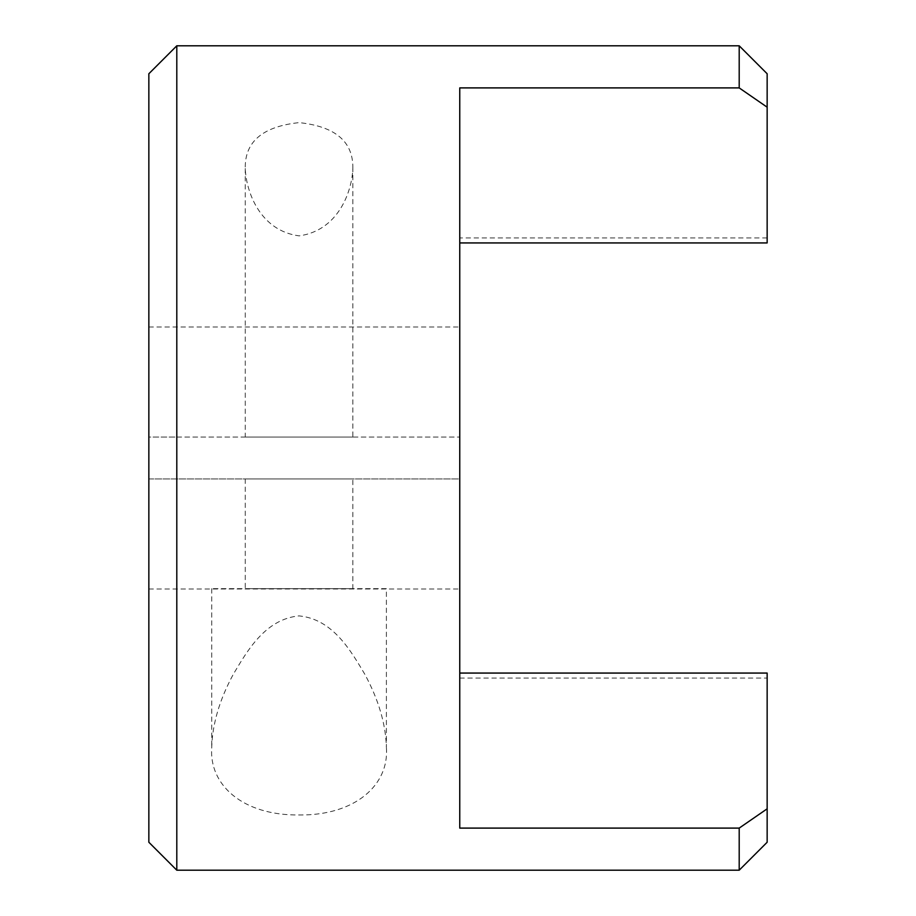 <?xml version="1.0" encoding="UTF-8"?>
<svg xmlns="http://www.w3.org/2000/svg" width="916" height="916" viewBox="0 0 916 916"><rect width="100%" height="100%" fill="white"/><g stroke="black" fill="none" stroke-linecap="round" stroke-linejoin="round"><path stroke-width="0.69" stroke-dasharray="4.58 3.44" d="M148.85 73.749L148.85 437.035L176.799 437.035L176.799 45.8M352.855 168.51C353.393 141.774 335.496 126.477 299.143 122.618C262.617 126.488 244.652 141.785 245.259 168.51C246.175 192.142 260.247 230.786 299.143 235.87C337.993 230.58 351.916 192.154 352.855 168.51L352.855 437.035L245.259 437.035L352.855 437.035M245.259 168.51L245.259 437.035M386.392 588.644L211.733 588.644L386.392 588.644L386.392 747.49C385.762 724.018 378.548 699.561 364.728 674.107C351.08 651.322 333.092 619.09 299.028 615.895C264.999 619.136 247.057 651.322 233.42 674.062C219.577 699.538 212.352 724.018 211.733 747.49C208.905 784.691 242.488 815.561 298.937 814.977C355.511 815.675 389.323 784.611 386.392 747.49M211.733 588.644L211.733 747.49M352.855 478.965L245.259 478.965L352.855 478.965L352.855 588.644L245.259 588.644L352.855 588.644M245.259 478.965L245.259 588.644M176.799 437.035L459.752 437.035L148.85 437.035L148.85 327.001L148.85 588.999L148.85 478.965L459.752 478.965L459.752 588.999L459.752 87.902L459.752 242.935L459.752 87.902L739.201 87.902L767.15 107.183L767.15 73.749M739.201 45.8L739.201 87.902M459.752 242.935L459.752 237.931L459.752 242.935L767.15 242.935L767.15 107.183M767.15 842.251L767.15 808.817L739.201 828.098L459.752 828.098L459.752 478.965L148.85 478.965L148.85 842.251M176.799 870.2L176.799 478.965M739.201 828.098L739.201 870.2M459.752 673.065L767.15 673.065L767.15 808.817M148.85 588.999L459.752 588.999M459.752 678.069L767.15 678.069M767.15 237.931L459.752 237.931M148.85 327.001L459.752 327.001"/><path stroke-width="1.37" d="M176.799 870.2L148.85 842.251L148.85 73.749L176.799 45.8L176.799 870.2L739.201 870.2L739.201 828.098L767.15 808.817L767.15 673.065L459.752 673.065M739.201 87.902L739.201 45.8L767.15 73.749L767.15 107.183L739.201 87.902L459.752 87.902L459.752 828.098L739.201 828.098M767.15 808.817L767.15 842.251L739.201 870.2M767.15 107.183L767.15 242.935L459.752 242.935M176.799 45.8L739.201 45.8"/></g></svg>
